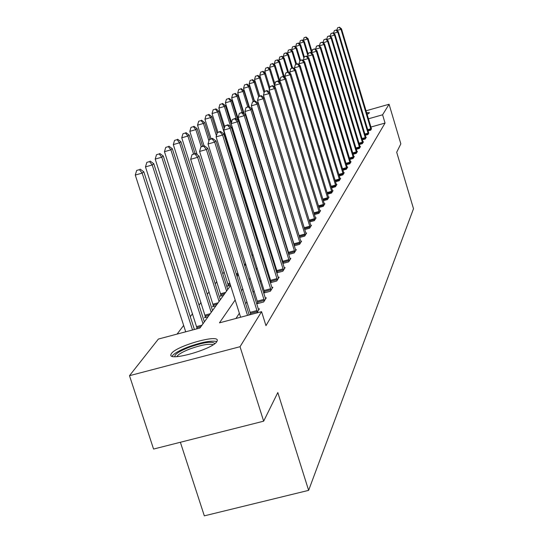 <?xml version="1.0" encoding="UTF-8"?>
<svg xmlns="http://www.w3.org/2000/svg" width="543" height="543" viewBox="0 0 543 543"><rect width="100%" height="100%" fill="white"/><g stroke="black" fill="none" stroke-linecap="round" stroke-linejoin="round"><path stroke-width="0.81" d="M366.566 112.611L369.552 112.74L367.102 114.39M216.827 341.615C212.829 349.183 168.255 361.808 170.875 354.654L171.405 353.581C176.21 345.911 219.331 333.741 217.241 340.671L216.827 341.615M180.378 442.267L204.324 515.85L308.634 490.356L413.508 208.722L396.695 152.25L400.843 143.868L389.073 104.256L382.591 114.797L368.425 118.815M308.634 490.356L277.812 392.555L263.66 421.171L153.567 449.054L129.492 375.688L158.386 339.056L199.933 328.026L230.585 285.516M224.205 271.975L222.793 273.835M216.833 281.695L215.232 283.806M209.116 291.869L207.317 294.245M201.025 302.526L199.009 305.186M192.548 313.705L190.294 316.671M183.649 325.433L177.079 334.094M197.048 328.06L196.39 328.97M208.023 316.807L204.562 317.73L205.41 316.555M215.965 305.797L212.578 306.7L213.385 305.587M223.54 295.29L220.227 296.179L221.001 295.114M230.524 285.319L227.537 286.12L228.277 285.102M237.705 275.64L236.863 275.871M271.995 226.221L271.317 226.411M278.152 218.748L277.636 218.883M235.167 300.014L219.453 322.847L261.577 311.662L265.968 325.644L385.048 123.057L370.889 127.055M291.204 234.705L290.939 235.105M285.693 243.06L285.313 243.631M279.944 251.782L279.441 252.536M273.93 260.891L273.299 261.848M267.645 270.414L266.871 271.588M261.074 280.378L260.138 281.797M254.178 290.824L253.072 292.501M246.956 301.772L245.66 303.741M239.368 313.277L235.94 318.469M256.859 312.917L259.405 308.831L258.312 309.123M250.662 313.827L250.099 314.709M257.796 302.594L257.07 303.734L263.674 301.976L266.287 297.788L265.242 298.066M264.597 291.883L263.905 292.976L270.36 291.245L272.851 287.254L271.86 287.519M271.086 281.668L270.428 282.706L276.74 281.009L279.116 277.195L278.172 277.446M276.733 272.871L282.835 271.228L285.109 267.584L284.206 267.828M277.29 271.9L276.713 272.803M282.835 263.45L288.659 261.875L290.838 258.387L289.976 258.617M283.215 262.561L282.774 263.26M288.666 254.429L294.238 252.923L296.322 249.576L295.501 249.8M288.896 253.615L288.571 254.131M294.245 245.796L299.587 244.343L301.582 241.14L300.795 241.35M294.34 245.049L294.123 245.388M299.6 237.508L304.711 236.117L306.632 233.042L305.872 233.246M304.725 229.56L309.632 228.216L311.472 225.264L310.752 225.46M309.646 221.924L314.363 220.634L316.128 217.791L315.435 217.987M314.377 214.58L318.904 213.338L320.608 210.609L319.936 210.793M318.924 207.521L323.275 206.32L324.911 203.693L324.273 203.869M323.295 200.72L327.483 199.566L329.065 197.034L328.447 197.204M327.51 194.17L331.542 193.057L333.063 190.62L332.465 190.783M331.563 187.858L335.452 186.778L336.918 184.43L336.348 184.586M335.479 181.769L339.226 180.724L340.644 178.457L340.088 178.606M339.253 175.884L342.871 174.88L344.235 172.688L343.705 172.837M342.891 170.21L346.386 169.233L347.71 167.115L347.194 167.258M346.414 164.719L349.787 163.776L351.063 161.726L350.568 161.862M349.814 159.411L353.072 158.502L354.314 156.513L353.832 156.649M353.106 154.273L356.256 153.391L357.457 151.47L356.989 151.599M356.283 149.305L359.337 148.449L360.498 146.583L360.05 146.712M359.364 144.486L362.324 143.657L363.443 141.852L363.009 141.974M362.351 139.822L365.215 139.015L366.308 137.27L365.887 137.386M365.242 135.295L368.018 134.515L368.67 132.933M368.052 130.911L370.74 130.15L371.371 128.616M263.66 421.171L240.04 346.705L129.492 375.688M366.03 110.806L389.073 104.256M385.048 123.057L382.591 114.797M261.577 311.662L240.04 346.705M287.763 223.58L287.498 223.967M282.17 231.705L281.79 232.261M276.333 240.189L275.83 240.922M270.238 249.047L269.599 249.977M263.864 258.312L263.077 259.459M257.192 268.004L256.242 269.382M250.201 278.165L249.081 279.801M242.87 288.822L241.554 290.736M237.067 276.523L238.404 274.67M244.717 265.921L245.857 264.339M251.993 255.828L252.957 254.491M258.93 246.203L259.73 245.09M265.554 237.013L266.206 236.11M271.887 228.236L272.396 227.524M277.935 219.847L278.328 219.304M283.731 211.811L284.003 211.431M247.527 315.395L197.632 157.314L199.064 156.038L249.196 314.954M240.617 317.227L190.661 159.303L197.632 157.314L194.815 153.852L195.392 153.35L192.025 154.653L194.815 153.852M192.025 154.653L190.661 159.303M199.064 156.038L195.392 153.35M194.408 329.492L143.807 171.771L142.157 173.102L135.275 175.063L185.699 331.807M139.422 169.647L136.666 170.434L139.422 169.647L142.157 173.102L192.527 329.995M140.08 169.117L143.807 171.771M135.275 175.063L136.666 170.434M174.826 356.663C174.547 354.369 179.136 351.314 188.577 347.506C203.286 342.341 212.048 341.031 214.858 343.57M213.223 344.73C208.933 343.495 201.019 344.961 189.493 349.115C182.353 351.959 178.131 354.464 176.828 356.629M216.847 341.588C211.275 340.271 201.548 342.124 187.668 347.147C179.109 350.54 173.903 353.568 172.05 356.228M368.371 113.745L366.953 113.901M367.061 114.254L367.401 114.247M257.409 312.035L206.367 149.515L207.725 148.3L258.672 310.012M250.812 314.519L199.559 151.456L206.367 149.515L203.605 146.148L204.154 145.667L200.883 146.929L203.605 146.148M200.883 146.929L199.559 151.456M207.725 148.3L204.154 145.667M264.387 300.836L214.675 142.096L215.971 140.942L265.588 298.908M257.993 303.489L208.03 143.997L214.675 142.096L211.974 138.818L212.496 138.363L209.32 139.578L211.974 138.818M209.32 139.578L208.03 143.997M215.971 140.942L212.496 138.363M204.358 321.897L153.771 163.694L152.21 164.963L145.483 166.884L197.197 328.753M149.522 161.597L146.841 162.371L149.522 161.597L152.21 164.963L203.007 323.764M150.153 161.095L153.771 163.694M145.483 166.884L146.841 162.371M212.517 310.576L163.267 156.004L161.773 157.212L155.203 159.092L205.6 317.451M159.147 153.94L156.52 154.694L159.147 153.94L161.773 157.212L211.234 312.354M159.744 153.459L163.267 156.004M155.203 159.092L156.52 154.694M271.038 290.159L222.596 135.024L223.825 133.924L272.186 288.326M264.787 292.738L216.1 136.884L222.596 135.024L219.949 131.834L220.444 131.392L217.349 132.573L219.949 131.834M217.349 132.573L216.1 136.884M223.825 133.924L220.444 131.392M277.385 279.971L230.144 128.277L231.325 127.225L278.478 278.22M271.269 282.475L223.797 130.103L230.144 128.277L227.551 125.168L228.026 124.754L225.012 125.895L227.551 125.168M225.012 125.895L223.797 130.103M231.325 127.225L228.026 124.754M283.453 270.238L237.359 121.842L238.486 120.838L284.498 268.561M277.459 272.674L231.142 123.628L237.359 121.842L234.814 118.802L235.268 118.408L232.336 119.521L234.814 118.802M232.336 119.521L231.142 123.628M238.486 120.838L235.268 118.408M220.309 299.77L172.307 148.68L170.889 149.827L164.468 151.667L213.569 306.435M168.31 146.637L165.744 147.377L168.31 146.637L170.889 149.827L219.08 301.474M168.887 146.182L172.307 148.68M164.468 151.667L165.744 147.377M227.741 289.46L180.941 141.682L179.584 142.782L173.305 144.581L221.177 295.921M177.059 139.673L174.547 140.393L177.059 139.673L179.584 142.782L226.574 291.082M177.609 139.239L180.941 141.682M173.305 144.581L174.547 140.393M195.018 153.459L189.188 135.003L187.892 136.049L181.749 137.82L228.447 285.876M185.414 133.021L182.957 133.727L185.414 133.021L187.892 136.049L193.525 153.879M185.937 132.601L189.188 135.003M181.749 137.82L182.957 133.727M289.249 260.925L244.248 115.686L245.327 114.722L290.254 259.323M283.385 263.301L238.173 117.431L244.248 115.686L241.757 112.72L242.192 112.34L239.327 113.419L241.757 112.72M239.327 113.419L238.173 117.431M245.327 114.722L242.192 112.34M202.587 146.115L197.075 128.61L195.833 129.614L189.819 131.345L197.177 154.66M193.403 126.655L191 127.347L193.403 126.655L195.833 129.614L201.202 146.651M193.899 126.261L197.075 128.61M189.819 131.345L191 127.347M294.808 252.013L250.846 109.795L251.877 108.871L295.765 250.472M289.059 254.328L244.893 111.512L250.846 109.795L248.402 106.903L248.816 106.537L246.02 107.589L248.402 106.903M246.02 107.589L244.893 111.512M251.877 108.871L248.816 106.537M209.842 139.123L204.623 122.494L203.435 123.458L197.543 125.155L204.012 145.707M201.046 120.566L198.69 121.245L201.046 120.566L203.435 123.458L208.926 140.929M201.528 120.186L204.623 122.494M197.543 125.155L198.69 121.245M300.13 243.474L257.165 104.154L258.149 103.272L301.046 241.995M294.496 245.728L251.334 105.837L257.165 104.154L254.762 101.324L255.162 100.978L252.434 102.003L254.762 101.324M252.434 102.003L251.334 105.837M258.149 103.272L255.162 100.978M217.105 133.415L211.851 116.636L210.718 117.559L204.942 119.222L211.078 138.764M208.369 114.736L206.062 115.401L208.369 114.736L210.718 117.559L216.419 135.77M208.831 114.369L211.851 116.636M204.942 119.222L206.062 115.401M305.234 235.282L263.219 98.745L264.163 97.896L306.116 233.863M299.709 237.481L257.504 100.394L263.219 98.745L260.864 95.982L261.244 95.649L258.577 96.64L260.864 95.982M258.577 96.64L257.504 100.394M264.163 97.896L261.244 95.649M224.252 128.515L218.788 111.016L217.695 111.906L212.041 113.541L217.865 132.139M215.395 109.143L213.134 109.795L215.395 109.143L217.695 111.906L259.452 245.484M215.836 108.79L218.788 111.016M212.041 113.541L213.134 109.795M310.134 227.415L269.029 93.559L269.939 92.744L310.983 226.058M304.671 229.384L263.423 95.181L269.029 93.559L266.715 90.857L267.081 90.532L264.475 91.502L266.715 90.857M264.475 91.502L263.423 95.181M269.939 92.744L267.081 90.532M266.145 236.198L225.447 105.627L224.395 106.476L218.849 108.077L224.727 126.892M222.135 103.774L219.915 104.419L222.135 103.774L224.395 106.476L230.727 126.777M222.555 103.435L225.447 105.627M218.849 108.077L219.915 104.419M314.838 219.861L274.609 88.577L275.484 87.796L315.653 218.557M269.891 92.71L269.111 90.165L274.609 88.577L272.335 85.93L272.688 85.624L270.142 86.568L272.335 85.93M270.142 86.568L269.111 90.165M275.484 87.796L272.688 85.624M238.085 120.532L231.841 100.448L230.829 101.263L225.386 102.837L231.494 122.426M228.61 98.616L226.431 99.247L228.61 98.616L230.829 101.263L236.443 119.29M229.017 98.297L231.841 100.448M225.386 102.837L226.431 99.247M319.365 212.598L279.971 83.785L280.806 83.038L320.146 211.342M275.281 87.64L274.575 85.353L279.971 83.785L277.738 81.199L278.077 80.9L275.579 81.823L277.738 81.199M275.579 81.823L274.575 85.353M280.806 83.038L278.077 80.9M243.542 113.365L237.983 95.466L237.013 96.247L231.678 97.801L271.534 226.35M234.834 93.661L232.696 94.285L234.834 93.661L237.013 96.247L242.029 112.387M235.221 93.348L237.983 95.466M231.678 97.801L232.696 94.285M323.723 205.607L285.123 79.183L285.93 78.463L324.476 204.399M280.459 82.767L275.145 65.357L274.398 65.961L279.251 81.823M282.93 76.644L285.123 79.183L279.835 80.717L280.819 77.262L283.256 76.359L280.819 77.262M285.93 78.463L283.256 76.359M248.809 106.537L243.895 90.674L242.965 91.428L237.725 92.955L244.214 113.881M240.82 88.896L238.723 89.507L240.82 88.896L242.965 91.428L247.744 106.849M241.194 88.597L243.895 90.674M237.725 92.955L238.723 89.507M327.911 198.881L290.091 74.751L290.865 74.052L328.637 197.713M285.448 78.083L284.892 76.258L290.091 74.751L287.933 72.267L288.245 71.988L285.856 72.871L287.933 72.267M285.856 72.871L284.892 76.258M290.865 74.052L288.245 71.988M254.28 101.236L249.59 86.059L248.694 86.792L243.542 88.285L249.312 106.917M246.583 84.308L244.52 84.905L246.583 84.308L248.694 86.792L253.248 101.527M246.943 84.016L249.59 86.059M243.542 88.285L244.52 84.905M331.956 192.398L294.869 70.481L295.616 69.809L332.655 191.272M290.254 73.576L289.765 71.968L294.869 70.481L292.745 68.045L293.05 67.78L290.709 68.642L292.745 68.045M290.709 68.642L289.765 71.968M295.616 69.809L293.05 67.78M259.554 96.138L255.074 81.62L254.212 82.319L249.156 83.792L254.524 101.161M252.128 79.882L250.113 80.473L252.128 79.882L254.212 82.319L258.617 96.606M252.481 79.604L255.074 81.62M249.156 83.792L250.113 80.473M335.852 186.14L299.478 66.368L300.198 65.723L336.524 185.061M294.89 69.239L294.462 67.827L299.478 66.368L297.388 63.979L297.679 63.721L295.385 64.563L297.388 63.979M295.385 64.563L294.462 67.827M300.198 65.723L297.679 63.721M264.672 91.333L260.362 77.33L259.527 78.009L254.558 79.454L259.69 96.097M257.484 75.62L255.495 76.203L257.484 75.62L259.527 78.009L264.095 92.839M257.823 75.355L260.362 77.33M254.558 79.454L255.495 76.203M339.606 180.113L303.917 62.397L304.616 61.773L340.264 179.061M299.369 65.058L298.996 63.836L303.917 62.397L301.867 60.056L302.146 59.811L299.899 60.633L301.867 60.056M299.899 60.633L298.996 63.836M304.616 61.773L302.146 59.811M269.864 87.525L265.466 73.196L264.658 73.855L259.778 75.28L264.712 91.299M262.649 71.513L260.694 72.083L262.649 71.513L264.658 73.855L269.382 89.215M262.975 71.255L265.466 73.196M259.778 75.28L260.694 72.083M343.237 174.289L308.207 58.569L308.886 57.965L343.868 173.278M303.686 61.033L303.367 59.981L308.207 58.569L306.191 56.268L306.462 56.031L304.25 56.832L306.191 56.268M304.25 56.832L303.367 59.981M308.886 57.965L306.462 56.031M274.948 84.056L270.394 69.212L264.814 71.242L265.398 73.142M267.631 67.542L265.71 68.106L267.631 67.542L269.613 69.837L275.009 87.43M267.943 67.291L270.394 69.212M264.814 71.242L265.71 68.106M346.746 168.663L312.347 54.87L312.999 54.286L347.35 167.685M307.861 57.151L307.589 56.262L312.347 54.87L310.358 52.61L310.623 52.379L308.458 53.166L310.358 52.61M308.458 53.166L307.589 56.262M312.999 54.286L310.623 52.379M272.443 63.707L270.557 64.257L272.443 63.707L274.398 65.961L269.674 67.346L270.204 69.063M272.749 63.47L275.145 65.357M269.674 67.346L270.557 64.257M350.133 163.219L316.352 51.293L316.983 50.737L350.724 162.276M311.892 53.397L311.668 52.664L316.352 51.293L314.648 48.856L312.524 49.63L314.397 49.08M312.524 49.63L311.668 52.664M316.983 50.737L314.648 48.856M284.559 77.384L279.747 61.63L274.371 63.579L274.846 65.119M277.093 60.002L275.24 60.544L277.093 60.002L279.021 62.221L283.371 76.448M277.392 59.771L279.747 61.63M274.371 63.579L275.24 60.544M353.412 157.959L320.221 47.838L320.832 47.295L353.982 157.049M315.788 49.78L315.612 49.189L320.221 47.838L318.537 45.449L316.454 46.203L318.293 45.666M316.454 46.203L315.612 49.189M320.832 47.295L318.537 45.449M288.516 72.205L284.193 58.026L278.919 59.934L279.34 61.311M281.593 56.418L279.767 56.954L281.593 56.418L283.487 58.596L287.634 72.171M281.878 56.194L284.193 58.026M278.919 59.934L279.767 56.954M356.581 152.868L323.967 44.499L324.551 43.969L357.131 151.986M319.569 46.277L319.433 45.829L323.967 44.499L322.304 42.15L320.255 42.89L322.067 42.361M320.255 42.89L319.433 45.829M324.551 43.969L322.304 42.15M292.568 67.923L288.496 54.544L283.317 56.411L283.684 57.626M285.951 52.956L284.152 53.479L285.951 52.956L287.817 55.094L291.795 68.147M286.222 52.739L288.496 54.544M283.317 56.411L284.152 53.479M359.656 147.94L327.585 41.261L328.155 40.752L360.185 147.085M323.221 42.897L327.585 41.261L325.943 38.96L323.933 39.687L325.719 39.157M323.933 39.687L323.126 42.571M328.155 40.752L325.943 38.96M296.58 64.047L292.657 51.164L287.573 52.997L287.899 54.069M290.159 49.596L288.387 50.119L290.159 49.596L291.998 51.7L295.826 64.264M290.424 49.386L292.657 51.164M287.573 52.997L288.387 50.119M362.629 143.169L331.094 38.125L331.651 37.637L363.145 142.341M326.764 39.619L331.094 38.125L329.472 35.865L327.497 36.578L329.255 36.062M327.497 36.578L326.703 39.415M331.651 37.637L329.472 35.865M300.462 60.3L296.695 47.899L291.693 49.698L291.978 50.621M294.245 46.352L292.501 46.861L294.245 46.352L296.057 48.415L299.838 60.85M294.496 46.141L296.695 47.899M291.693 49.698L292.501 46.861M365.514 138.54L334.495 35.091L335.031 34.616L366.009 137.739M330.192 36.449L334.495 35.091L332.893 32.872L330.945 33.571L332.676 33.062M330.945 33.571L330.171 36.361M335.031 34.616L332.893 32.872M304.27 56.818L300.605 44.73L295.691 46.494L295.928 47.289M298.195 43.202L296.478 43.705L298.195 43.202L299.987 45.232L303.897 58.108M298.446 42.999L300.605 44.73M295.691 46.494L296.478 43.705M368.303 134.053L337.794 32.152L338.309 31.684L368.792 133.273M335.995 30.15L337.794 32.152L333.538 33.401L334.291 30.652L336.205 29.967L334.291 30.652M338.309 31.684L336.205 29.967M308.18 54.157L304.392 41.662L299.56 43.386L299.763 44.058M302.03 40.148L300.34 40.644L302.03 40.148L303.795 42.144L307.82 55.434M302.275 39.951L304.392 41.662M299.56 43.386L300.34 40.644M371.018 129.702L340.99 29.295L341.493 28.847L371.487 128.942M339.219 27.326L337.542 27.822L339.219 27.326L340.99 29.295L336.87 30.51M337.542 27.822L336.809 30.456M341.493 28.847L339.423 27.15M311.974 51.578L308.071 38.682L303.32 40.379L303.489 40.929M305.75 37.182L304.08 37.677L305.75 37.182L307.487 39.15L311.77 53.302M305.987 36.999L308.071 38.682M303.32 40.379L304.08 37.677M257.314 311.594L250.567 313.386M257.029 310.542L250.282 312.334M264.292 300.408L257.701 302.166M264.013 299.383L257.423 301.141M196.681 326.581L201.996 325.169M196.96 327.626L200.998 326.553M205.05 315.11L210.243 313.725M205.322 316.135L209.265 315.083M270.943 289.745L264.502 291.469M270.672 288.74L264.231 290.464M277.297 279.57L270.998 281.26M277.032 278.586L270.733 280.276M283.365 269.844L277.195 271.507M283.107 268.887L276.944 270.543M213.032 304.175L218.11 302.818M213.297 305.173L217.159 304.141M220.655 293.736L225.623 292.399M220.913 294.713L224.687 293.695M227.938 283.758L229.865 283.236M228.189 284.708L230.157 284.179M289.161 260.538L283.134 262.174M288.91 259.602L282.883 261.237M236.225 273.848L237.997 273.373M236.517 274.772L238.289 274.296M294.72 251.64L288.815 253.242M294.476 250.717L288.564 252.319M244.221 264.353L245.735 263.939M244.506 265.255L245.361 265.018M300.041 243.101L294.258 244.676M299.804 242.205L294.014 243.78M251.816 255.258L252.543 255.061M305.152 234.922L299.478 236.47M304.915 234.04L299.241 235.587M310.053 227.062L304.487 228.583M309.815 226.2L304.256 227.721M314.757 219.515L309.361 220.994M314.533 218.673L309.11 220.159M319.284 212.259L314.105 213.684M319.067 211.431L313.847 212.863M271.106 224.612L271.459 224.51M271.33 225.433L271.717 225.331M323.642 205.274L318.66 206.652M323.424 204.467L318.408 205.845M277.12 217.22L277.636 217.078M277.371 218.021L277.88 217.879M327.836 198.555L323.037 199.878M327.619 197.754L322.8 199.091M283.181 210.026L283.541 209.924M283.426 210.813L283.785 210.711M331.882 192.073L327.259 193.356M331.664 191.292L327.022 192.575M335.778 185.828L331.325 187.064M335.567 185.061L331.094 186.303M339.538 179.801L335.241 180.995M339.334 179.047L335.017 180.249M343.169 173.984L339.022 175.138M342.966 173.244L338.798 174.398M346.672 168.364L342.674 169.477M346.475 167.631L342.457 168.751M350.065 162.927L346.196 164.006M349.868 162.214L345.986 163.294M353.344 157.674L349.604 158.719M353.154 156.968L349.393 158.02M356.513 152.59L352.902 153.601M356.33 151.891L352.692 152.916M359.588 147.662L356.086 148.646M359.405 146.983L355.882 147.968M362.561 142.897L359.174 143.847M362.378 142.225L358.977 143.182M365.446 138.275L362.167 139.198M365.269 137.61L361.964 138.54M368.242 133.788L365.059 134.684M368.066 133.137L364.869 134.04M370.957 129.444L367.869 130.313M370.781 128.8L367.679 129.675"/></g></svg>
